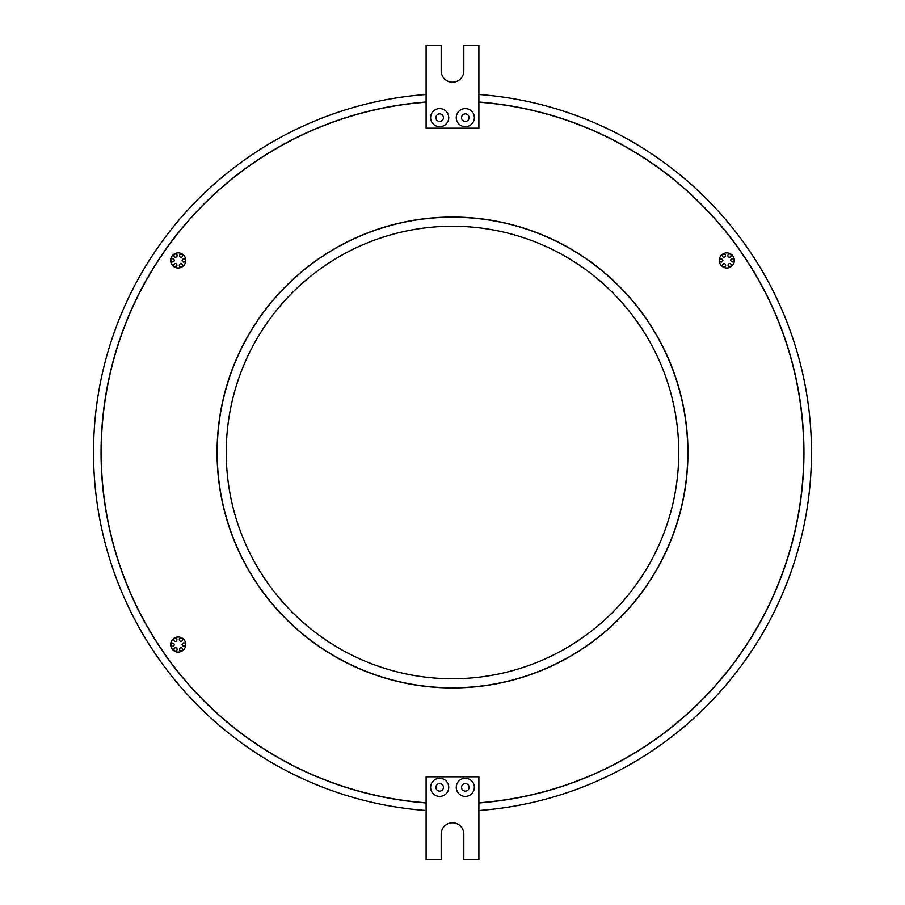 <?xml version="1.0" encoding="UTF-8"?>
<svg xmlns="http://www.w3.org/2000/svg" width="905" height="905" viewBox="0 0 905 905"><rect width="100%" height="100%" fill="white"/><g stroke="black" fill="none" stroke-linecap="round" stroke-linejoin="round"><path stroke-width="1.36" d="M448.733 787.35A9.05 9.05 0 0 1 439.683 796.4A9.05 9.05 0 0 1 430.633 787.35A9.05 9.05 0 0 1 439.683 778.3A9.05 9.05 0 0 1 448.733 787.35M435.905 787.35A3.767 3.767 0 0 0 439.683 791.117A3.767 3.767 0 0 0 443.45 787.35A3.767 3.767 0 0 0 439.683 783.583A3.767 3.767 0 0 0 435.905 787.35M474.367 787.35A9.05 9.05 0 0 1 465.317 796.4A9.05 9.05 0 0 1 456.267 787.35A9.05 9.05 0 0 1 465.317 778.3A9.05 9.05 0 0 1 474.367 787.35M461.55 787.35A3.767 3.767 0 0 0 465.317 791.117A3.767 3.767 0 0 0 469.095 787.35A3.767 3.767 0 0 0 465.317 783.583A3.767 3.767 0 0 0 461.55 787.35M448.733 117.65A9.05 9.05 0 0 1 439.683 126.7A9.05 9.05 0 0 1 430.633 117.65A9.05 9.05 0 0 1 439.683 108.6A9.05 9.05 0 0 1 448.733 117.65M435.905 117.65A3.767 3.767 0 0 0 439.683 121.417A3.767 3.767 0 0 0 443.45 117.65A3.767 3.767 0 0 0 439.683 113.883A3.767 3.767 0 0 0 435.905 117.65M474.367 117.65A9.05 9.05 0 0 1 465.317 126.7A9.05 9.05 0 0 1 456.267 117.65A9.05 9.05 0 0 1 465.317 108.6A9.05 9.05 0 0 1 474.367 117.65M461.55 117.65A3.767 3.767 0 0 0 465.317 121.417A3.767 3.767 0 0 0 469.095 117.65A3.767 3.767 0 0 0 465.317 113.883A3.767 3.767 0 0 0 461.55 117.65M687.8 452.5A235.3 235.3 0 0 0 452.5 217.2A235.3 235.3 0 0 0 217.2 452.5A235.3 235.3 0 0 0 452.5 687.8A235.3 235.3 0 0 0 687.8 452.5M217.053 452.5A235.447 235.447 0 0 0 452.5 687.947A235.447 235.447 0 0 0 687.947 452.5A235.447 235.447 0 0 0 452.5 217.053A235.447 235.447 0 0 0 217.053 452.5M426.108 102.197A351.287 351.287 0 0 0 101.213 452.5A351.287 351.287 0 0 0 426.108 802.803M478.892 802.803A351.287 351.287 0 0 0 803.787 452.5A351.287 351.287 0 0 0 478.892 102.197M478.892 802.95A351.445 351.445 0 0 0 803.945 452.5A351.445 351.445 0 0 0 478.892 102.05M426.108 102.05A351.445 351.445 0 0 0 101.055 452.5A351.445 351.445 0 0 0 426.108 802.95M722.835 260.527A1.584 1.584 0 0 0 721.251 258.943A1.584 1.584 0 0 0 719.667 260.527A1.584 1.584 0 0 0 721.251 262.111A1.584 1.584 0 0 0 722.835 260.527M182.64 649.315A1.584 1.584 0 0 0 181.057 647.731A1.584 1.584 0 0 0 179.473 649.315A1.584 1.584 0 0 0 181.057 650.899A1.584 1.584 0 0 0 182.64 649.315M185.333 644.473A1.584 1.584 0 0 0 183.749 642.889A1.584 1.584 0 0 0 182.165 644.473A1.584 1.584 0 0 0 183.749 646.057A1.584 1.584 0 0 0 185.333 644.473M182.482 639.711A1.584 1.584 0 0 0 180.898 638.127A1.584 1.584 0 0 0 179.314 639.711A1.584 1.584 0 0 0 180.898 641.294A1.584 1.584 0 0 0 182.482 639.711M176.939 639.812A1.584 1.584 0 0 0 175.355 638.229A1.584 1.584 0 0 0 173.771 639.812A1.584 1.584 0 0 0 175.355 641.396A1.584 1.584 0 0 0 176.939 639.812M174.246 644.654A1.584 1.584 0 0 0 172.663 643.07A1.584 1.584 0 0 0 171.079 644.654A1.584 1.584 0 0 0 172.663 646.238A1.584 1.584 0 0 0 174.246 644.654M177.097 649.405A1.584 1.584 0 0 0 175.513 647.822A1.584 1.584 0 0 0 173.93 649.405A1.584 1.584 0 0 0 175.513 650.989A1.584 1.584 0 0 0 177.097 649.405M177.097 255.595A1.584 1.584 0 0 0 175.513 254.011A1.584 1.584 0 0 0 173.93 255.595A1.584 1.584 0 0 0 175.513 257.178A1.584 1.584 0 0 0 177.097 255.595M725.527 255.685A1.584 1.584 0 0 0 723.943 254.101A1.584 1.584 0 0 0 722.36 255.685A1.584 1.584 0 0 0 723.943 257.269A1.584 1.584 0 0 0 725.527 255.685M725.686 265.289A1.584 1.584 0 0 0 724.102 263.706A1.584 1.584 0 0 0 722.518 265.289A1.584 1.584 0 0 0 724.102 266.873A1.584 1.584 0 0 0 725.686 265.289M731.229 265.188A1.584 1.584 0 0 0 729.645 263.604A1.584 1.584 0 0 0 728.061 265.188A1.584 1.584 0 0 0 729.645 266.771A1.584 1.584 0 0 0 731.229 265.188M733.921 260.346A1.584 1.584 0 0 0 732.337 258.762A1.584 1.584 0 0 0 730.754 260.346A1.584 1.584 0 0 0 732.337 261.93A1.584 1.584 0 0 0 733.921 260.346M174.246 260.346A1.584 1.584 0 0 0 172.663 258.762A1.584 1.584 0 0 0 171.079 260.346A1.584 1.584 0 0 0 172.663 261.93A1.584 1.584 0 0 0 174.246 260.346M176.939 265.188A1.584 1.584 0 0 0 175.355 263.604A1.584 1.584 0 0 0 173.771 265.188A1.584 1.584 0 0 0 175.355 266.771A1.584 1.584 0 0 0 176.939 265.188M182.482 265.289A1.584 1.584 0 0 0 180.898 263.706A1.584 1.584 0 0 0 179.314 265.289A1.584 1.584 0 0 0 180.898 266.873A1.584 1.584 0 0 0 182.482 265.289M185.333 260.527A1.584 1.584 0 0 0 183.749 258.943A1.584 1.584 0 0 0 182.165 260.527A1.584 1.584 0 0 0 183.749 262.111A1.584 1.584 0 0 0 185.333 260.527M182.64 255.685A1.584 1.584 0 0 0 181.057 254.101A1.584 1.584 0 0 0 179.473 255.685A1.584 1.584 0 0 0 181.057 257.269A1.584 1.584 0 0 0 182.64 255.685M731.07 255.595A1.584 1.584 0 0 0 729.487 254.011A1.584 1.584 0 0 0 727.903 255.595A1.584 1.584 0 0 0 729.487 257.178A1.584 1.584 0 0 0 731.07 255.595M170.66 644.564A7.545 7.545 0 0 0 178.206 652.109A7.545 7.545 0 0 0 185.751 644.564A7.545 7.545 0 0 0 178.206 637.018A7.545 7.545 0 0 0 170.66 644.564M719.249 260.436A7.545 7.545 0 0 0 726.794 267.982A7.545 7.545 0 0 0 734.34 260.436A7.545 7.545 0 0 0 726.794 252.891A7.545 7.545 0 0 0 719.249 260.436M170.66 260.436A7.545 7.545 0 0 0 178.206 267.982A7.545 7.545 0 0 0 185.751 260.436A7.545 7.545 0 0 0 178.206 252.891A7.545 7.545 0 0 0 170.66 260.436M294.091 290.957L293.243 291.795M292.666 292.372L288.05 297.112M290.957 610.909L291.795 611.757M292.372 612.334L297.112 616.95M610.909 614.043L611.757 613.205M612.334 612.628L611.475 613.488M614.043 294.091L613.205 293.243M612.628 292.666L613.488 293.525M297.021 616.871L291.512 611.475M678.75 452.5A226.25 226.25 0 0 1 452.5 678.75A226.25 226.25 0 0 1 226.25 452.5A226.25 226.25 0 0 1 452.5 226.25A226.25 226.25 0 0 1 678.75 452.5M478.892 810.507A358.98 358.98 0 0 0 811.48 452.5A358.98 358.98 0 0 0 478.892 94.493M426.108 94.493A358.98 358.98 0 0 0 93.52 452.5A358.98 358.98 0 0 0 426.108 810.507M288.129 297.021L293.525 291.512M478.892 45.25L463.813 45.25L463.813 70.895A11.312 11.312 0 0 1 452.5 82.208A11.312 11.312 0 0 1 441.188 70.895L441.188 45.25L426.108 45.25L426.108 128.205L478.892 128.205L478.892 45.25M478.892 859.75L463.813 859.75L463.813 834.105A11.312 11.312 0 0 0 452.5 822.792A11.312 11.312 0 0 0 441.188 834.105L441.188 859.75L426.108 859.75L426.108 776.795L478.892 776.795L478.892 859.75"/></g></svg>
